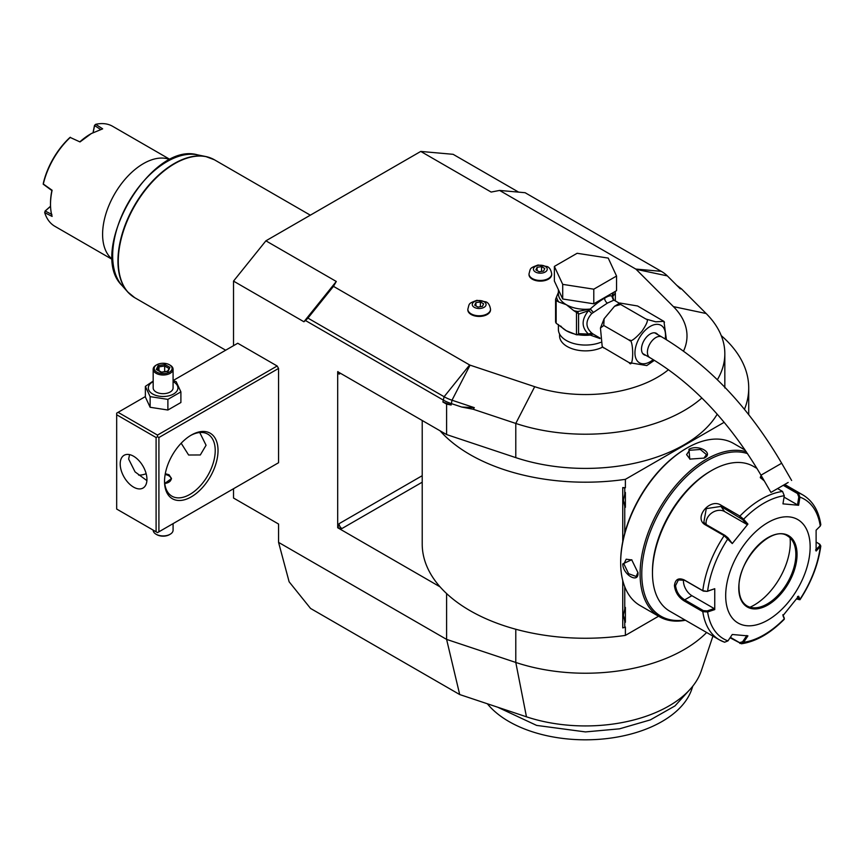 <?xml version="1.0" encoding="UTF-8"?>
<svg xmlns="http://www.w3.org/2000/svg" width="864" height="864" viewBox="0 0 864 864"><rect width="100%" height="100%" fill="white"/><g stroke="black" fill="none" stroke-linecap="round" stroke-linejoin="round"><path stroke-width="1.3" d="M170.273 159.592L112.601 126.295A57.737 33.329 120 0 0 95.71 124.319L94.522 125.356L93.042 132.602M100.84 129.632L94.597 125.582L93.15 132.548M95.591 124.362L94.597 125.582M170.111 159.678A57.737 33.329 120 0 0 143.424 163.62A57.737 33.329 -60 0 0 106.304 212.576A57.737 33.329 -60 0 0 112.525 259.416M95.71 124.319L102.665 128.855L91.336 133.542L80.006 141.934L70.222 137.452A57.737 33.329 120 0 0 43.33 184.032L52.11 190.253A57.737 33.329 120 0 0 50.512 204.26A57.737 33.329 120 0 0 52.11 216.41L44.701 212.663A57.737 33.329 120 0 0 54.864 226.303L112.536 259.6M712.919 636.109L701.352 670.702A118.022 68.137 180 0 1 526.457 716.807L459.702 694.548L446.602 639.392L278.564 542.376L278.564 524.038L233.518 498.031L233.518 488.732M233.518 345.686L233.518 281.113L265.896 240.829L420.757 151.427L453.136 154.321L518.648 192.143M278.564 542.376L289.127 581.796L310.554 608.44L459.702 694.548M706.655 632.491A139.363 80.46 180 0 1 515.786 662.45L446.602 639.392L446.602 593.557M446.602 404.136L451.138 405.011L442.897 401.998L446.602 404.136L446.602 434.57L337.694 371.693L337.694 527.742L440.046 586.84A163.253 94.252 0 0 0 625.385 635.396L625.385 627.005L624.748 627.372L624.748 621.41L623.398 615.211L624.748 609.001A16.124 9.31 -60 0 1 625.385 607.414L625.385 622.264A16.124 9.31 -60 0 1 624.737 621.41M461.711 407.041L474.304 407.657L452.002 400.216A38.092 21.989 180 0 1 444.118 396.727L307.94 318.103L333.472 286.351L469.638 364.964A1.987 1.145 0 0 0 470.059 365.148L534.697 386.694L515.786 423.436L473.245 409.266L461.711 407.041L451.138 403.52A39.82 22.993 180 0 1 442.897 399.859L305.51 320.544L303.912 321.754L233.518 281.113M116.672 414.763L116.672 509.047L156.092 531.803L156.092 437.53L116.672 414.763L116.672 413.143L118.087 412.333L157.496 435.089L277.16 366.001L237.74 343.246L173.081 380.57M277.16 366.001L278.564 368.442L278.564 462.726L157.496 532.624L158.911 531.803L158.911 437.53L278.564 368.442M303.912 321.754L336.29 281.47L265.896 240.829M307.94 318.103L305.51 320.544M336.29 281.47L333.472 286.351M534.697 386.694A101.531 58.622 0 0 0 668.477 369.684M683.543 351.086A101.531 58.622 0 0 0 673.402 306.612L636.077 269.298A1.987 1.145 0 0 0 635.764 269.06L499.586 190.436L491.141 192.067L420.757 151.427M559.58 334.012L559.58 335.923A25.877 14.947 0 0 0 567.162 346.496A25.877 14.947 0 0 0 602.683 347.08L629.111 362.632C633.884 370.31 633.874 337.921 629.111 340.103C630.396 342.263 634.619 339.379 641.779 331.452C647.298 323.395 648.713 319.28 646.002 319.086L655.722 321.808L663.854 321.343L637.556 305.975L619.888 303.026L620.665 304.463L614.552 306.266L604.12 318.751L603.763 325.48L600.448 328.018L602.186 346.356L603.763 347.998M467.834 309.55A11.351 6.556 0 0 0 467.824 309.874A11.351 6.556 0 0 0 471.15 314.507A11.351 6.556 0 0 0 483.516 315.932A11.351 6.556 0 0 0 490.525 309.874A11.351 6.556 0 0 0 490.504 309.55M529.016 274.234A11.351 6.556 0 0 0 528.995 274.558A11.351 6.556 0 0 0 532.321 279.191A11.351 6.556 0 0 0 544.687 280.616A11.351 6.556 0 0 0 551.696 274.558A11.351 6.556 0 0 0 551.686 274.234M499.586 190.436L525.118 192.715L661.284 271.339A38.092 21.989 180 0 1 667.343 275.897L680.216 288.77L681.599 288.965L676.771 285.325M717.368 379.728A139.363 80.46 0 0 0 724.831 353.754A139.363 80.46 0 0 0 706.158 313.524L681.599 288.965M446.602 434.57L515.786 457.628L515.786 423.436A139.363 80.46 0 0 0 701.87 397.991M515.786 457.628A139.363 80.46 0 0 0 717.217 414.18M473.245 409.266L474.304 407.657M440.046 430.78A163.253 94.252 0 0 0 625.385 479.336L724.183 422.291M744.466 409.331A163.253 94.252 0 0 0 748.721 387.947A163.253 94.252 0 0 0 721.235 335.61M422.215 420.487L422.215 543.996A163.253 94.252 0 0 0 440.046 586.84M622.75 541.566L622.75 487.566L625.385 487.728L625.385 479.336M624.748 627.372L622.75 627.901L622.75 580.554M337.694 527.742L341.917 528.552A3.985 2.3 60 0 1 339.098 523.681L337.932 527.602M337.932 371.552L339.098 374.123A3.985 2.3 60 0 1 339.476 372.719M625.385 635.396L658.573 616.226M624.748 533.11L624.748 506.466L623.398 500.267L624.748 494.057L624.748 488.095L625.385 487.728M744.401 448.945L744.401 449.69M624.748 609.001L624.748 586.753M623.398 500.224L625.385 507.319A16.124 9.31 -60 0 1 624.737 506.466M625.385 507.319L625.385 492.469A16.124 9.31 -60 0 0 624.737 494.057M624.748 488.095L622.75 487.566M623.398 615.168L625.385 622.264M686.783 448.114L685.984 448.578A92.383 53.33 120 0 0 620.665 561.719L620.665 562.691A93.571 54.022 120 0 0 640.04 605.524L659.47 616.745A93.571 54.022 120 0 0 685.444 620.244M745.243 450.176L733.612 443.459A93.571 54.022 120 0 0 686.826 448.092L686.826 448.092A93.571 54.022 120 0 0 620.665 562.691M704.138 458.093L689.785 459.108L688.932 449.312C698.382 443.902 714.485 453.19 704.138 458.093L704.138 458.093M746.334 451.786A93.571 54.022 120 0 0 706.255 459.302A93.571 54.022 120 0 0 645.127 541.76A93.571 54.022 120 0 0 659.47 616.745M622.771 563.911L631.681 559.753L637.978 572.692C638.885 584.107 622.804 574.776 622.771 563.911L623.894 563.911L626.184 559.224L631.93 559.937M747.587 453.632A92.383 53.33 120 0 0 707.098 460.771A92.383 53.33 120 0 0 642.751 560.347A92.383 53.33 120 0 0 684.925 619.942M757.015 468.461L753.408 466.376A83.614 48.276 120 0 0 711.601 470.524L710.197 471.334A81.626 47.131 120 0 0 652.471 571.309L652.471 572.929L652.471 571.309M711.601 470.524A83.614 48.276 120 0 0 652.471 572.929A83.614 48.276 120 0 0 669.794 611.215L719.42 639.868A83.614 48.276 -60 0 1 702.799 611.68L684.148 600.912C678.467 597.294 675.227 592.196 674.438 585.608C675.238 579.398 678.467 577.498 684.148 579.906L702.799 590.674L707.227 591.386L714.755 588.708L714.755 609.574L707.627 611.96L702.799 611.68L703.361 610.61L684.709 599.843C679.363 596.452 676.318 591.71 675.562 585.608L678.38 579.949L684.709 580.338L703.361 591.106L707.227 591.386M784.242 484.736L798.314 492.858L799.934 497.135L798.811 496.962L797.515 504.889L784.058 497.124M764.294 480.913L760.277 477.522L761.108 475.405M819.655 544.223L820.8 545.972L816.113 551.048L816.113 530.183L820.271 526.068A80.665 46.57 -60 0 0 799.934 497.135L798.606 505.267L782.957 503.863L784.285 495.742L782.557 491.454L777.578 488.581M784.285 495.742A80.665 46.57 -60 0 0 743.612 519.221L747.922 524.092L732.272 543.564L724.14 535.691L705.488 524.923C692.95 518.4 709.798 497.383 721.246 505.321L739.897 516.089L743.612 519.221L742.63 519.642L746.831 524.394L724.55 511.531A11.945 9.418 144.9 0 0 711.752 512.968A11.945 9.418 144.9 0 0 706.223 524.556M714.755 588.708L707.627 591.106A80.665 46.57 -60 0 1 727.963 538.682L727.996 537.84L724.982 535.388L706.331 524.621L703.825 522.331L706.277 508.626L720.954 506.412L742.63 519.642M760.59 478.019L761.692 476.41M783.238 485.309L797.472 493.528L798.811 496.962M820.271 526.068L820.8 524.653C818.726 510.851 812.797 500.98 803.034 495.029A83.614 48.276 -60 0 0 798.314 492.858L797.472 493.528M724.14 642.028A83.614 48.276 -60 0 1 719.42 639.868L724.572 642.233L727.963 640.894L732.272 634.489L747.922 635.882L743.612 642.298L741.474 643.766L730.069 637.772M784.21 618.073L782.881 614.693M741.474 643.766C756.032 641.552 770.299 633.398 784.264 619.272L784.177 617.76M816.329 542.192L819.094 543.791L820.271 546.934A80.665 46.57 -60 0 1 799.934 599.346L798.606 596.192L782.957 615.665L784.285 618.808A80.665 46.57 -60 0 1 743.612 642.298L742.63 641.747L739.606 642.676L730.361 637.33M727.963 640.894A80.665 46.57 -60 0 1 707.627 611.96L707.227 610.891L703.361 610.61M707.227 610.891L714.172 608.558L691.891 595.696A11.945 6.901 60 0 1 683.532 579.766M810.151 546.923A59.724 34.484 120 0 0 767.912 522.536A59.724 34.484 120 0 0 725.684 595.696A59.724 34.484 120 0 0 767.912 620.071A59.724 34.484 120 0 0 810.151 546.923M732.272 543.564L727.996 537.84M747.922 524.092L746.831 524.394M798.606 505.267L797.515 504.889M819.58 546.026L815.53 550.033M819.094 543.791L820.001 544.45M797.515 596.495L798.811 599.562L799.988 599.724L796.522 598.957M746.831 635.504L742.63 641.747M714.172 608.558L714.755 609.574M747.112 605.966A40.414 23.339 120 0 0 757.091 607.662A40.414 23.339 120 0 0 767.286 603.947A40.414 23.339 120 0 0 795.863 554.45A40.414 23.339 120 0 0 793.984 543.758A40.414 23.339 120 0 0 787.525 535.961M750.028 607.208A51.17 29.538 120 0 0 754.121 605.124A51.17 29.538 120 0 0 790.063 537.872M690.077 459.227L686.588 454.604L689.504 450.284L700.326 449.474L706.493 454.604L703.847 458.255M637.967 572.346L636.131 576.472L628.603 573.696L623.894 563.911M558.392 324.518L558.392 329.422A27.076 15.628 180 0 0 566.32 340.481A27.076 15.628 0 0 0 600.61 342.382M613.764 300.013L612.695 296.708L612.133 296.87L613.937 300.143L607.424 303.091L591.743 313.567C585.382 320.728 585.382 327.218 591.743 333.04L593.147 334.066L590.177 335.07L600.026 338.569M591.743 333.04L588.46 334.076L578.578 333.666L578.578 314.161L588.46 310.705C581.364 319.594 581.364 327.38 588.46 334.076L590.414 334.714L593.147 334.066L599.983 338.04M654.394 360.331L646.769 365.569L629.111 362.632M603.763 325.48L629.111 340.103M620.665 304.463L646.002 319.086M663.962 321.538L666.414 339.682M645.808 355.298A12.344 7.128 -60 0 1 644.047 354.748A12.344 7.128 -60 0 1 641.498 349.088A12.344 7.128 -60 0 1 646.888 336.668A12.344 7.128 -60 0 1 656.392 333.364A12.344 7.128 -60 0 1 657.752 334.606M787.255 482.998L770.936 492.415L787.255 482.998M777.298 488.743L788.173 482.458L777.298 488.743M613.397 292.496L612.079 296.827L613.418 300.024M612.079 296.827L612.133 296.384C610.924 295.207 608.418 295.823 604.616 298.21C600.901 300.164 596.095 303.772 590.177 309.053L593.147 312.142L590.587 309.236M562.712 298.998L554.375 281.048L554.375 266.414L577.13 253.282L608.224 258.088L616.55 276.037L616.55 290.671L593.795 303.804L562.712 298.998L562.712 284.364L554.375 266.414M616.55 276.037L593.795 289.181L593.795 303.804M593.795 289.181L562.712 284.364M558.392 292.367L555.584 299.268A30.661 17.701 0 0 0 556.146 300.467L556.146 323.222A30.661 17.701 180 0 1 555.584 322.024L555.584 299.268M556.578 297.14A29.063 16.783 0 0 0 558.846 302.022L566.32 304.711L573.793 310.662A29.063 16.783 0 0 0 577.778 311.472L590.177 309.053A27.076 15.628 0 0 1 566.32 304.711A27.076 15.628 0 0 1 558.392 293.663L558.392 289.688M560.736 326.03A27.076 15.628 0 0 0 566.32 330.728L576.493 334.789L576.493 312.39L573.793 310.662M574.938 334.076A27.076 15.628 0 0 1 566.32 330.728L556.146 323.222M558.846 302.022L556.146 300.467M578.578 314.161L577.778 311.472L575.748 311.785M578.243 313.47L576.493 312.39M590.188 309.442L588.46 310.705A3.985 1.188 -138.6 0 1 591.743 313.567M577.919 334.465L578.578 333.666M590.587 334.832L576.493 334.789L578.243 334.26M590.188 334.735L590.177 335.07A27.076 15.628 0 0 1 577.649 334.638M615.146 291.481L615.341 292.939L612.695 296.708A3.985 3.791 -33.7 0 0 613.235 299.516L613.58 299.894M612.176 296.741A1.987 1.598 17 0 1 612.133 296.384A27.076 15.628 0 0 0 612.544 293.663L612.544 292.982M615.341 300.931L615.341 292.939M484.056 301.698A6.901 3.985 180 0 1 484.056 307.336A6.901 3.985 180 0 1 474.293 307.336A6.901 3.985 0 0 1 474.293 301.698A6.901 3.985 0 0 1 484.056 301.698M475.924 302.638L474.736 305.197L477.986 307.076L482.425 306.385L483.613 303.826L480.362 301.946L475.924 302.638L475.924 305.888M480.362 301.946L480.362 306.709M545.227 266.371A6.901 3.985 180 0 1 545.227 272.009A6.901 3.985 180 0 1 535.464 272.009A6.901 3.985 0 0 1 535.464 266.371A6.901 3.985 0 0 1 545.227 266.371M537.095 267.322L535.907 269.881L539.158 271.76L543.596 271.069L544.784 268.51L541.534 266.63L537.095 267.322L537.095 270.572M541.534 266.63L541.534 271.393M118.087 412.333L145.368 396.576M157.496 435.089L157.496 436.709L158.911 437.53M158.911 531.803L278.564 462.726M164.538 481.41A37.832 21.838 -60 0 1 191.29 435.089A37.832 21.838 -60 0 1 218.03 450.533A37.832 21.838 -60 0 1 191.29 496.854A37.832 21.838 -60 0 1 164.538 481.41M156.092 437.53L157.496 436.709M120.193 463.936A18.911 10.919 60 0 1 124.114 455.285A18.911 10.919 60 0 1 138.683 460.35A18.911 10.919 60 0 1 146.945 479.38A18.911 10.919 60 0 1 143.024 488.041A18.911 10.919 60 0 1 128.444 482.976A18.911 10.919 60 0 1 120.193 463.936M156.092 531.803L157.496 532.624M129.568 454.615L128.639 459.065L135.054 471.874L146.902 480.622M199.735 432.508L206.064 445.252L200.318 454.961L188.622 455.015L181.17 443.221M190.577 435.51A35.834 20.693 -60 0 1 207.792 434.128A35.834 20.693 -60 0 1 215.222 450.533A35.834 20.693 -60 0 1 199.573 486.594A35.834 20.693 -60 0 1 171.958 496.195A35.834 20.693 -60 0 1 164.549 480.589M138.65 475.114A35.834 20.693 120 0 0 146.156 473.72M165.294 473.71L169.042 474.757L171.493 478.58L164.754 483.462M164.894 483.462A7.96 4.601 0 0 0 170.78 480.254A7.96 4.601 0 0 0 168.761 475.729A7.96 4.601 0 0 0 165.143 474.53M168.761 475.729L169.042 475.891A8.359 4.828 180 0 1 171.472 478.969M173.081 523.627L173.081 530.183A9.958 5.746 180 0 1 170.165 534.244A9.958 5.746 180 0 1 156.092 534.244L156.794 534.654A8.964 5.173 180 0 0 169.463 534.654L170.165 534.244M153.176 530.129L153.176 530.183A9.958 5.746 0 0 0 156.092 534.244M173.081 380.7L176.137 381.618L180.9 391.878L180.9 402.516L167.886 410.022L150.131 407.279L145.368 397.019L145.368 386.381L153.176 381.089M173.081 381.618A14.807 8.554 180 0 1 173.599 381.899A14.807 8.554 180 0 1 173.599 393.995A14.807 8.554 180 0 1 152.658 393.995A14.807 8.554 180 0 1 153.176 381.618M180.9 391.878L167.886 399.384L150.131 396.641L145.368 386.381M173.081 369.252A9.958 5.746 0 0 1 166.936 374.566A9.958 5.746 0 0 1 156.092 373.313A9.958 5.746 180 0 1 153.176 369.252L153.176 387.947A9.958 5.746 0 0 0 156.092 392.008A9.958 5.746 0 0 0 166.936 393.25A9.958 5.746 0 0 0 173.081 387.947L173.081 369.252A9.958 5.746 0 0 0 170.165 365.191L169.463 364.781A8.964 5.173 180 0 0 156.794 364.781A8.964 5.173 180 0 0 156.794 372.092A8.964 5.173 0 0 0 169.463 372.092A8.964 5.173 0 0 0 169.463 364.781M167.886 399.384L167.886 410.022M150.131 396.641L150.131 407.279M153.176 369.252A9.958 5.746 180 0 1 156.092 365.191A9.958 5.746 180 0 1 156.46 364.986M156.308 369.49L161.298 372.373L168.124 371.326L169.949 367.384L164.959 364.5L158.134 365.558L156.308 369.49L157.442 370.148M158.134 365.558L158.965 366.865L157.572 369.878M164.959 364.5L164.657 365.99L158.965 366.865L158.965 370.688M169.949 367.384L167.346 371.412M168.124 371.326L167.292 371.671L168.124 371.326M164.657 371.66L164.657 365.99L168.761 368.356M691.006 688.295L674.968 705.931L650.354 719.885L619.542 728.827L585.468 731.916L536.62 725.404L497.653 707.206M692.798 686.124L691.794 689.137A108.292 62.521 180 0 1 578.372 739.681A108.292 62.521 180 0 1 487.361 703.771M70.222 137.452L80.006 141.934M70.286 137.257L69.563 137.808A56.538 32.648 -60 0 0 43.319 183.276L43.33 184.032M80.147 141.577A56.538 32.648 -60 0 1 90.493 134.039L91.336 133.542M43.2 184.172L51.872 190.544A56.538 32.648 120 0 0 50.512 203.288L50.512 204.26M50.544 206.334L45.252 211.032L44.701 212.663M45.241 211.064L51.872 214.445M45.252 211.032L44.69 212.544M50.544 206.215L45.014 211.118M121.997 285.498C86.67 251.683 150.487 141.156 197.435 154.829A76.831 44.356 120 0 0 128.574 202.187A76.831 44.356 120 0 0 121.997 285.498L127.613 291.848A79.564 45.943 -60 0 1 134.428 205.567A79.564 45.943 -60 0 1 205.74 156.524A79.564 45.943 -60 0 1 210.319 157.864M131.069 295.142A79.564 45.943 -60 0 1 127.613 291.848L134.762 297.713L225.677 350.212M197.435 154.829L205.74 156.524L214.402 159.786A79.639 45.976 120 0 0 153.025 181.116A79.639 45.976 120 0 0 118.271 261.263A79.639 45.976 120 0 0 134.762 297.713M515.786 629.24L515.786 662.45L526.457 716.807M469.638 364.964L444.118 396.727L442.897 401.998M470.059 365.148L452.002 400.216L451.138 405.011M673.402 306.612L706.158 313.524M636.077 269.298L667.343 275.897M635.764 269.06L661.284 271.339M422.215 482.198L341.917 528.552M340.513 373.313L339.098 374.123M422.215 475.697L339.098 523.681M739.606 517.19L739.897 516.089A83.614 48.276 -60 0 1 782.557 491.454M703.361 591.106L702.799 590.674A83.614 48.276 -60 0 1 724.14 535.691L724.982 535.388M684.148 579.906L684.709 580.338M705.488 524.923L706.331 524.621M721.246 505.321L720.954 506.412L724.55 511.531M739.897 643.442L739.606 642.676M684.148 600.912L684.709 599.843L691.891 595.696M674.438 585.608L675.562 585.608M797.051 554.483A41.213 23.792 120 0 0 767.912 537.656A41.213 23.792 120 0 0 738.774 588.136A41.213 23.792 120 0 0 767.912 604.962A41.213 23.792 120 0 0 797.051 554.483M747.144 605.988A40.414 23.339 120 0 0 778.291 595.156A40.414 23.339 120 0 0 795.928 554.483A40.414 23.339 120 0 0 787.558 535.982C772.006 524.405 737.554 560.131 739.001 587.812C739.163 596.776 741.874 602.834 747.144 605.988M688.932 449.312L689.504 450.284M665.194 338.947A21.611 12.474 120 0 0 650.225 326.408A21.611 12.474 120 0 0 634.943 352.879A21.611 12.474 120 0 0 650.225 361.703A21.611 12.474 120 0 0 653.227 359.618M654.642 332.813L661.824 336.96A11.945 6.901 120 0 0 655.852 337.554A11.945 6.901 120 0 0 648.054 348.073A11.945 6.901 120 0 0 649.879 357.653C692.68 383.033 729.713 422.215 760.979 475.178L770.936 492.415M661.824 336.96C708.653 364.835 748.602 406.922 781.672 463.234L760.979 475.178M604.616 298.21A3.985 2.3 -120 0 0 607.424 303.091M467.824 309.874L467.824 309.226A11.351 6.556 0 0 0 471.15 313.859A11.351 6.556 180 0 0 483.516 315.284A11.351 6.556 180 0 0 490.525 309.226L490.525 309.874M528.995 274.558L528.995 273.91A11.351 6.556 0 0 0 532.321 278.543A11.351 6.556 180 0 0 544.687 279.958A11.351 6.556 180 0 0 551.696 273.91L551.696 274.558M214.402 159.786L310.338 215.179M724.831 353.754L724.831 387.947M748.721 414.612L748.721 387.947M686.826 448.092L685.984 448.578M784.717 484.456L803.034 495.029M784.328 619.013L784.231 617.944M799.988 599.724C811.361 582.271 818.294 564.354 820.8 545.972M619.888 303.026L614.552 306.266M604.12 318.751L600.448 328.018M602.186 346.356L602.802 347.252M663.854 321.343L664.481 322.25M642.697 353.506L649.879 357.653M781.672 463.234L791.629 480.47M619.391 303.264L613.85 300.067M467.824 309.226C469.53 303.426 467.996 303.62 476.874 300.326L485.957 301.86C488.3 302.692 489.812 305.154 490.525 309.226M528.995 273.91C530.701 268.11 529.168 268.304 538.056 265.01L547.139 266.544C549.472 267.376 550.994 269.838 551.696 273.91M156.092 365.191L156.794 364.781M157.118 369.608L161.514 372.157M161.482 372.146L167.638 371.196"/></g></svg>
